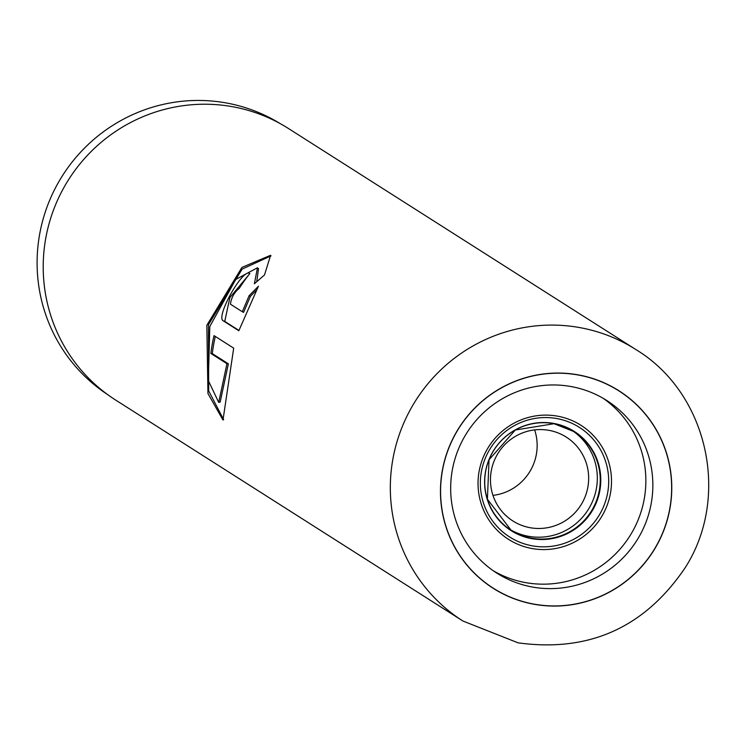 <?xml version="1.0" encoding="UTF-8"?>
<svg xmlns="http://www.w3.org/2000/svg" width="746" height="746" viewBox="0 0 746 746"><rect width="100%" height="100%" fill="white"/><g stroke="black" fill="none" stroke-linecap="round" stroke-linejoin="round"><path stroke-width="1.12" d="M107.713 394.643A160.642 157.9 -57.5 0 1 49.301 201.14A160.642 157.9 -57.5 0 1 227.474 103.181A160.642 157.9 -57.5 0 1 280.17 123.603M509.649 529.268A58.477 57.479 122.5 0 0 528.028 536.215A58.477 57.479 122.5 0 0 592.697 501.004A58.477 57.479 122.5 0 0 572.396 430.647M549.354 430.414A49.702 48.854 -57.5 0 1 566.242 437.091A49.702 48.854 -57.5 0 1 585.013 497.013A49.702 48.854 -57.5 0 1 529.753 527.636A49.702 48.854 -57.5 0 1 512.875 520.96A49.702 48.854 -57.5 0 1 494.104 461.047A49.702 48.854 -57.5 0 1 549.354 430.414M492.975 495.381A49.702 48.854 122.5 0 0 534.64 429.901M579.185 375.182A116.945 114.949 -57.5 0 1 669.321 511.019A116.945 114.949 -57.5 0 1 533.054 603.943A116.945 114.949 -57.5 0 1 442.91 468.115A116.945 114.949 -57.5 0 1 579.185 375.182M531.581 586.878A102.333 100.579 122.5 0 0 645.346 523.813A102.333 100.579 122.5 0 0 606.694 400.453A102.333 100.579 122.5 0 0 571.94 386.708A102.333 100.579 122.5 0 0 458.175 449.763A102.333 100.579 122.5 0 0 496.827 573.124A102.333 100.579 122.5 0 0 531.581 586.878M493.386 570.83A102.333 100.579 122.5 0 0 524.597 582.43A102.333 100.579 122.5 0 0 637.55 521.314A102.333 100.579 122.5 0 0 603.15 398.308M233.694 348.13L214.027 335.625A160.931 158.189 122.5 0 0 210.866 353.455L226.952 363.694L218.709 402.402L208.311 380.563L209.803 326.534L235.727 279.461L257.454 267.786L254.386 283.76L264.494 274.966L270.611 255.272L241.9 267.432L206.838 325.275L207.957 393.524L222.989 420.045L233.694 348.13M242.301 311.744L230.43 304.191C231.325 297.617 234.272 292.329 239.28 288.338A160.931 158.189 122.5 0 1 249.835 273.568C243 267.432 214.96 317.805 223.39 320.92L238.832 330.739L258.433 286.24L249.145 295.63L242.301 311.744L243.588 312.369L250.367 296.395L249.145 295.63M462.921 621.017L115.798 400.154A160.931 158.189 -57.5 0 1 55.008 206.138A160.931 158.189 -57.5 0 1 233.927 106.967A160.931 158.189 -57.5 0 1 288.581 128.592L635.704 349.454A160.931 158.189 -57.5 0 0 581.05 327.83A160.931 158.189 -57.5 0 0 402.131 427.001A160.931 158.189 -57.5 0 0 462.921 621.017L518.06 642.828C589.032 652.573 644.74 627.535 685.173 567.715C730.912 496.547 707.637 392.741 635.704 349.454M248.8 274.873L229.861 297.57L224.751 321.395L223.39 320.92M224.751 321.395L238.934 330.422M256.354 290.194L250.367 296.395M271.012 255.878L242.142 269.101L208.46 324.771L208.694 390.885L223.641 419.653M215.314 336.437A159.476 156.753 122.5 0 0 212.293 353.604L210.866 353.455M212.293 353.604L228.388 363.843L226.952 363.694M228.388 363.843L220.145 402.15L218.709 402.402M257.454 267.786L258.517 268.756L256.764 281.568M531.45 548.422A67.56 66.403 -57.5 0 1 479.38 469.952A67.56 66.403 -57.5 0 1 558.101 416.268A67.56 66.403 -57.5 0 1 610.172 494.738A67.56 66.403 -57.5 0 1 531.45 548.422M557.346 418.655A64.967 63.858 122.5 0 0 481.646 470.278A64.967 63.858 122.5 0 0 531.721 545.727A64.967 63.858 122.5 0 0 607.412 494.104A64.967 63.858 122.5 0 0 557.346 418.655M554.017 423.7A58.477 57.479 122.5 0 0 489.003 459.732A58.477 57.479 122.5 0 0 511.094 530.22A58.477 57.479 122.5 0 0 530.956 538.08A58.477 57.479 122.5 0 0 595.961 502.049A58.477 57.479 122.5 0 0 573.87 431.552A58.477 57.479 122.5 0 0 554.082 423.709M531.096 538.537A58.803 57.796 -57.5 0 1 485.777 470.232A58.803 57.796 -57.5 0 1 554.287 423.514A58.803 57.796 -57.5 0 1 599.616 491.81A58.803 57.796 -57.5 0 1 531.096 538.537M579.204 375.051A117.075 115.08 122.5 0 0 442.788 468.087A117.075 115.08 122.5 0 0 533.026 604.073A117.075 115.08 122.5 0 0 669.451 511.038A117.075 115.08 122.5 0 0 579.204 375.051M511.094 530.22L487.408 499.233L489.04 459.769L515.299 430.022L554.045 423.709L573.87 431.552"/></g></svg>
